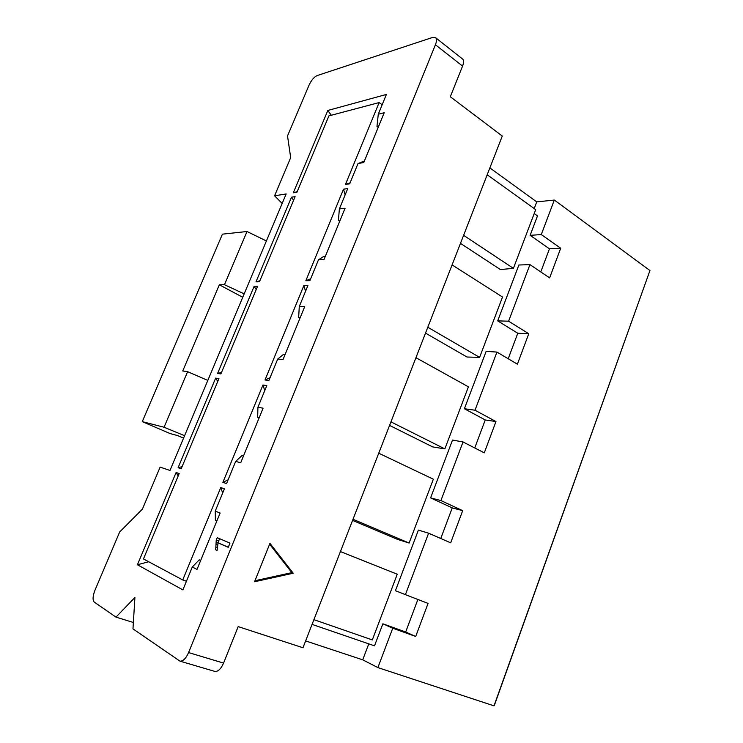 <?xml version="1.0" encoding="UTF-8"?>
<svg xmlns="http://www.w3.org/2000/svg" width="743" height="743" viewBox="0 0 743 743"><rect width="100%" height="100%" fill="white"/><g stroke="black" fill="none" stroke-linecap="round" stroke-linejoin="round"><path stroke-width="1.11" d="M188.583 652.568C185.917 658.512 183.047 661.372 179.955 661.14L132.969 628.875L134.92 597.493L115.964 617.117L94.287 602.118C92.485 600.121 92.699 596.202 94.918 590.36L119.651 532.007L142.396 509.141L160.126 467.124L169.989 470.449L286.157 193.951L274.585 195.799L290.68 157.646L287.522 135.923L309.042 85.176C311.373 80.207 314.066 77.012 317.103 75.591L432.779 37.391L435.779 37.837L462.787 59.189C463.883 60.554 463.808 62.849 462.573 66.081L450.304 96.739L502.277 136.043L302.968 647.747L238.178 626.609L223.569 663.09L188.583 652.568L435.426 44.756C436.698 41.487 436.819 39.175 435.779 37.837M489.878 167.89L536.734 201.901L554.315 200.043L649.949 270.536L494.466 705.07L494.011 705.85L377.89 667.595L362.714 659.83L305.624 640.921M216.241 540.133L217.244 537.681L229.968 543.124L228.259 547.312L218.033 542.854L217.077 550.47L215.693 549.839L216.241 540.133L218.646 541.034L219.603 538.694M257.561 286.324L220.903 373.915L217.597 373.46L254.097 286.38L257.561 286.324M295.101 196.644L259.465 281.783L255.991 281.857L291.47 197.201L295.101 196.644M296.949 192.223L293.318 192.799L327.821 110.466L386.397 94.445L378.28 114.208L384.205 112.732L363.801 162.494L358.005 163.581L349.702 183.781L345.449 184.459L379.134 102.571L328.898 115.889L296.949 192.223M305.847 280.724L343.498 189.205L347.743 188.555L339.375 208.922L345.068 208.207L324.041 259.511L318.478 259.809L309.915 280.631L305.847 280.724L310.667 278.829M265.019 379.979L303.831 285.618L307.899 285.553L299.271 306.553L304.714 306.645L283.027 359.566L277.724 359.027L268.892 380.509L265.019 379.979L270.015 377.778M222.9 482.356L262.938 385.023L266.811 385.589L257.914 407.248L263.087 408.195L240.704 462.805L235.67 461.384L226.569 483.554L222.9 482.356L228.101 479.829M220.755 487.557L224.414 488.792L215.238 511.147L220.123 513.014L197.016 569.398L192.279 567.03L182.88 589.914L137.427 564.764L176.091 472.511L179.193 473.551L143.455 558.95L182.741 579.967L220.755 487.557L222.677 493.018M218.944 378.586L181.208 468.74L178.097 467.719L215.656 378.113L218.944 378.586M462.22 58.734L462.787 59.189M649.949 270.536L494.011 705.85M274.585 195.799L282.173 203.443M115.964 617.117L133.368 622.485M179.955 661.14L214.922 671.431C218.098 671.691 220.977 668.914 223.569 663.09M254.561 581.741L269.941 543.365L293.225 573.234L254.561 581.741M293.318 192.799L297.172 191.685M331.304 115.258L327.821 110.466M378.763 126.004L376.98 126.412L378.28 114.208M364.404 161.017L358.005 163.581M339.375 208.922L338.409 220.457L340.127 220.262M325.332 256.354L323.651 256.456L318.478 259.809M293.596 200.238L291.47 197.201M259.892 280.752L255.991 281.857M277.724 359.027L283.427 354.476M256.214 289.547L254.097 286.38M221.553 372.364L217.597 373.46M300.302 317.419L298.667 317.363L299.271 306.553M285.052 354.625L283.445 354.476M216.872 520.936L215.405 520.351L215.238 511.147M200.638 560.538L199.208 559.85L192.279 567.03M148.684 561.754L137.427 564.764M178.19 475.947L176.091 472.511M243.509 455.97L241.977 455.561L235.67 461.384M217.764 381.41L215.656 378.113M182.091 466.632L178.097 467.719M259.233 417.594L257.682 417.287L257.914 407.248M228.315 547.182L218.033 542.854M217.095 550.359L215.693 549.839M217.532 547.637L216.055 547.089M217.848 545.148L216.269 544.563M218.033 542.882L216.324 542.241M218.73 543.114L218.646 541.034M534.198 208.56L536.734 201.901M540.783 271.929L549.458 248.812L530.121 235.336L541.285 234.574L554.315 200.043M530.121 235.336L537.495 215.879L534.217 213.529M541.285 234.574L560.705 248.227L549.625 277.891L529.945 264.619L508.602 321.199L528.765 333.728L517.388 364.191L496.946 352.08L475.009 410.22L495.962 421.55L484.278 452.858L463.028 441.955L440.915 500.568L462.685 510.655L450.676 542.827L428.6 533.195L405.409 594.651L428.052 603.4L415.699 636.472L392.75 628.216L377.89 667.595M244.168 293.884L224.47 284.699L219.334 284.792L242.747 297.274M392.75 628.216L382.877 623.786L405.678 632.014L417.882 599.471M312.069 624.389L374.518 645.834L382.877 623.786M368.779 643.865L362.714 659.83M219.334 284.792L182.741 370.98L187.607 371.667L207.817 380.416M269.616 544.164L291.832 572.639L293.225 573.234M291.832 572.639L254.97 580.729M184.589 435.695L164.054 427.234L142.275 421.643L222.426 234.156L247.01 231.51L266.403 240.964M142.275 421.643L170.156 433.587L177.484 435.537L183.558 438.147M376.98 126.412L378.233 127.294M338.409 220.457L339.718 221.256M298.658 317.363L300.023 318.097M200.703 560.389L199.208 559.85M257.682 417.287L259.093 417.938M390.948 421.857L444.853 448.893L468.415 386.834L415.941 357.689M427.801 327.245L479.606 357.364L502.519 297.014L452.078 264.917M463.604 235.336L513.404 268.353L535.694 209.637L487.204 174.763M313.908 619.662L372.317 639.927L397.264 574.218L340.424 551.575M352.999 519.283L409.105 543.04L433.345 479.198L378.744 453.211M549.458 248.812L560.705 248.227M508.203 358.748L517.778 333.245L497.699 320.874L518.874 265.01L529.945 264.619M497.699 320.874L508.602 321.199M517.778 333.245L528.765 333.728M474.731 447.964L485.244 419.953L464.394 408.743L486.145 351.355L496.946 352.08M464.394 408.743L475.009 410.22M485.244 419.953L495.962 421.55M440.766 538.499L452.246 507.896L430.596 497.894L452.515 440.06L463.028 441.955M430.596 497.894L440.915 500.568M452.246 507.896L462.685 510.655M405.409 594.651L395.425 590.694L418.393 530.084L428.6 533.195M405.678 632.014L415.699 636.472M247.01 231.51L224.47 284.699M164.054 427.234L187.607 371.667M444.853 448.893L432.695 446.914L389.564 425.414M479.606 357.364L467.003 357.021L425.516 333.115M513.404 268.353L500.392 269.551L460.474 243.37M409.105 543.04L397.412 539.344L352.572 520.397M345.449 184.459L350.083 182.843M345.142 194.87L343.498 189.205M305.568 291.228L303.831 285.618M264.768 390.558L262.938 385.023M186.447 581.24L182.741 579.967M382.171 104.744L379.134 102.571M462.573 66.081L435.426 44.756"/></g></svg>
